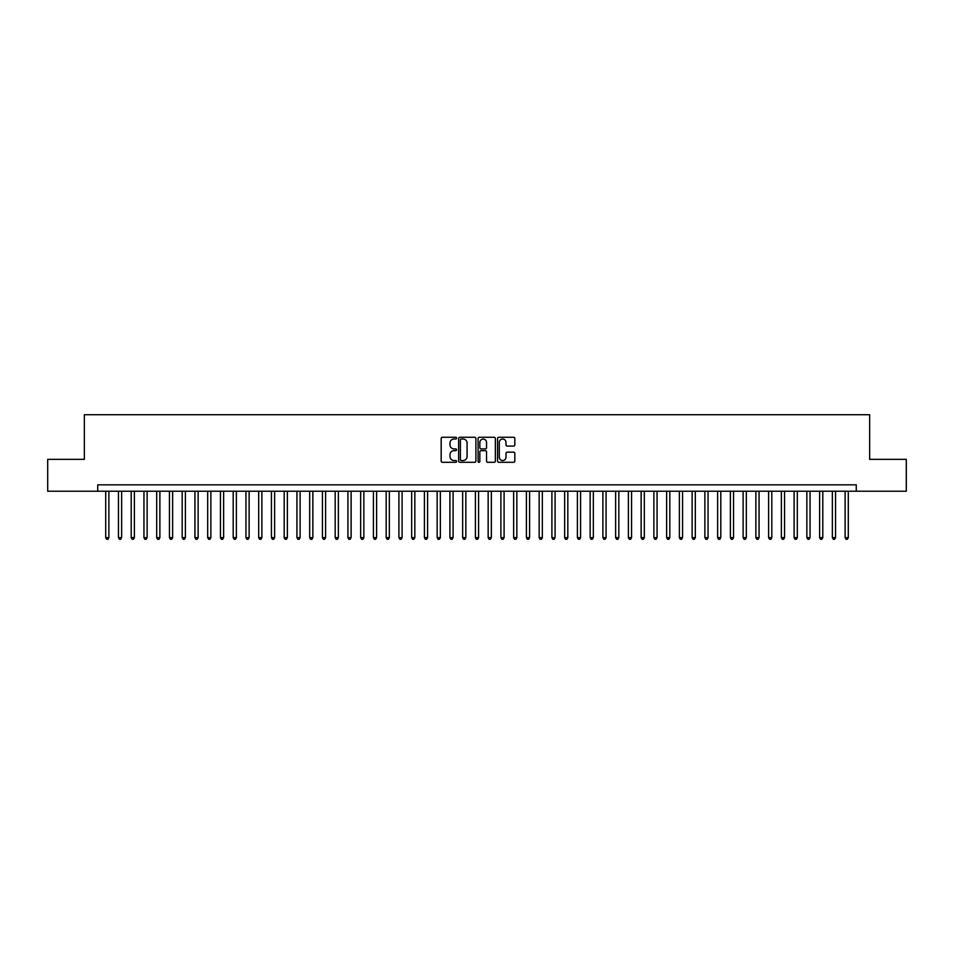 <?xml version="1.0" encoding="UTF-8"?>
<svg xmlns="http://www.w3.org/2000/svg" width="954" height="954" viewBox="0 0 954 954"><rect width="100%" height="100%" fill="white"/><g stroke="black" fill="none" stroke-linecap="round" stroke-linejoin="round"><path stroke-width="1.43" d="M456.608 438.148A0.871 0.871 0 0 0 455.726 437.266L442.429 437.266A1.252 1.252 0 0 0 441.177 438.518L441.177 461.044A1.252 1.252 0 0 0 442.429 462.296L455.726 462.296A0.871 0.871 0 0 0 456.608 461.414A0.871 0.871 0 0 0 455.726 460.543L454.009 460.543A4.007 4.007 0 0 1 450.002 456.537L450.002 454.664A4.007 4.007 0 0 1 454.009 450.658L455.726 450.658A0.871 0.871 0 0 0 456.608 449.787A0.871 0.871 0 0 0 455.726 448.905L454.009 448.905A4.007 4.007 0 0 1 450.002 444.898L450.002 443.026A4.007 4.007 0 0 1 454.009 439.019L455.726 439.019A0.871 0.871 0 0 0 456.608 438.148M513.574 446.09A1.252 1.252 0 0 0 514.826 444.838L514.826 438.518A1.252 1.252 0 0 0 513.574 437.266L498.799 437.266A1.252 1.252 0 0 0 497.559 438.518L497.559 461.044A1.252 1.252 0 0 0 498.799 462.296L513.574 462.296A1.252 1.252 0 0 0 514.826 461.044L514.826 453.412A1.252 1.252 0 0 0 513.574 452.16L507.254 452.16A1.252 1.252 0 0 0 506.002 453.412L506.002 457.193A3.351 3.351 0 0 1 502.651 460.543A3.351 3.351 0 0 1 499.3 457.193L499.3 442.37A3.351 3.351 0 0 1 502.651 439.019A3.351 3.351 0 0 1 506.002 442.37L506.002 444.838A1.252 1.252 0 0 0 507.254 446.09L513.574 446.09M97.737 491.215L47.7 491.215L47.7 459.339L84.346 459.339L84.346 414.728L869.654 414.728L869.654 459.339L906.3 459.339L906.3 491.215L856.263 491.215L856.263 484.835L97.737 484.835L97.737 491.215L856.263 491.215M475.903 438.518A1.252 1.252 0 0 0 474.651 437.266L459.888 437.266A1.252 1.252 0 0 0 458.635 438.518L458.635 461.044A1.252 1.252 0 0 0 459.888 462.296L474.651 462.296A1.252 1.252 0 0 0 475.903 461.044L475.903 438.518M479.349 437.266L494.112 437.266A1.252 1.252 0 0 1 495.364 438.518L495.364 461.044A1.252 1.252 0 0 1 494.112 462.296L487.792 462.296A1.252 1.252 0 0 1 486.54 461.044L486.54 451.91A1.252 1.252 0 0 0 485.288 450.658L481.102 450.658A1.252 1.252 0 0 0 479.85 451.91L479.85 461.414A0.871 0.871 0 0 1 478.968 462.296A0.871 0.871 0 0 1 478.097 461.414L478.097 438.518A1.252 1.252 0 0 1 479.349 437.266M461.259 439.019A0.871 0.871 0 0 0 460.388 439.901L460.388 459.673A0.871 0.871 0 0 0 461.259 460.543L463.084 460.543A4.007 4.007 0 0 0 467.078 456.537L467.078 443.026A4.007 4.007 0 0 0 463.084 439.019L461.259 439.019M486.54 442.429A3.351 3.351 0 0 0 483.189 439.078A3.351 3.351 0 0 0 479.85 442.429L479.85 447.653A1.252 1.252 0 0 0 481.102 448.905L485.288 448.905A1.252 1.252 0 0 0 486.54 447.653L486.54 442.429M105.703 491.215L105.703 537.615L108.887 537.615L108.887 491.215M108.887 537.615L107.933 539.272L106.657 539.272L105.703 537.615M118.451 491.215L118.451 537.615L121.635 537.615L121.635 491.215M121.635 537.615L120.681 539.272L119.405 539.272L118.451 537.615M131.199 491.215L131.199 537.615L134.383 537.615L134.383 491.215M134.383 537.615L133.429 539.272L132.153 539.272L131.199 537.615M143.947 491.215L143.947 537.615L147.143 537.615L147.143 491.215M147.143 537.615L146.177 539.272L144.901 539.272L143.947 537.615M156.695 491.215L156.695 537.615L159.89 537.615L159.89 491.215M159.89 537.615L158.924 539.272L157.648 539.272L156.695 537.615M169.442 491.215L169.442 537.615L172.638 537.615L172.638 491.215M172.638 537.615L171.672 539.272L170.408 539.272L169.442 537.615M182.19 491.215L182.19 537.615L185.386 537.615L185.386 491.215M185.386 537.615L184.42 539.272L183.156 539.272L182.19 537.615M194.938 491.215L194.938 537.615L198.134 537.615L198.134 491.215M198.134 537.615L197.18 539.272L195.904 539.272L194.938 537.615M207.686 491.215L207.686 537.615L210.882 537.615L210.882 491.215M210.882 537.615L209.928 539.272L208.652 539.272L207.686 537.615M220.446 491.215L220.446 537.615L223.63 537.615L223.63 491.215M223.63 537.615L222.676 539.272L221.4 539.272L220.446 537.615M233.193 491.215L233.193 537.615L236.377 537.615L236.377 491.215M236.377 537.615L235.423 539.272L234.147 539.272L233.193 537.615M245.941 491.215L245.941 537.615L249.125 537.615L249.125 491.215M249.125 537.615L248.171 539.272L246.895 539.272L245.941 537.615M258.689 491.215L258.689 537.615L261.873 537.615L261.873 491.215M261.873 537.615L260.919 539.272L259.643 539.272L258.689 537.615M271.437 491.215L271.437 537.615L274.621 537.615L274.621 491.215M274.621 537.615L273.667 539.272L272.391 539.272L271.437 537.615M284.185 491.215L284.185 537.615L287.369 537.615L287.369 491.215M287.369 537.615L286.415 539.272L285.139 539.272L284.185 537.615M296.932 491.215L296.932 537.615L300.116 537.615L300.116 491.215M300.116 537.615L299.162 539.272L297.887 539.272L296.932 537.615M309.68 491.215L309.68 537.615L312.864 537.615L312.864 491.215M312.864 537.615L311.91 539.272L310.634 539.272L309.68 537.615M322.428 491.215L322.428 537.615L325.612 537.615L325.612 491.215M325.612 537.615L324.658 539.272L323.382 539.272L322.428 537.615M335.176 491.215L335.176 537.615L338.36 537.615L338.36 491.215M338.36 537.615L337.406 539.272L336.13 539.272L335.176 537.615M347.924 491.215L347.924 537.615L351.108 537.615L351.108 491.215M351.108 537.615L350.154 539.272L348.878 539.272L347.924 537.615M360.672 491.215L360.672 537.615L363.856 537.615L363.856 491.215M363.856 537.615L362.902 539.272L361.626 539.272L360.672 537.615M373.419 491.215L373.419 537.615L376.603 537.615L376.603 491.215M376.603 537.615L375.649 539.272L374.373 539.272L373.419 537.615M386.167 491.215L386.167 537.615L389.351 537.615L389.351 491.215M389.351 537.615L388.397 539.272L387.121 539.272L386.167 537.615M398.915 491.215L398.915 537.615L402.099 537.615L402.099 491.215M402.099 537.615L401.145 539.272L399.869 539.272L398.915 537.615M411.663 491.215L411.663 537.615L414.847 537.615L414.847 491.215M414.847 537.615L413.893 539.272L412.617 539.272L411.663 537.615M424.411 491.215L424.411 537.615L427.595 537.615L427.595 491.215M427.595 537.615L426.641 539.272L425.365 539.272L424.411 537.615M437.159 491.215L437.159 537.615L440.354 537.615L440.354 491.215M440.354 537.615L439.389 539.272L438.113 539.272L437.159 537.615M449.906 491.215L449.906 537.615L453.102 537.615L453.102 491.215M453.102 537.615L452.136 539.272L450.86 539.272L449.906 537.615M462.654 491.215L462.654 537.615L465.85 537.615L465.85 491.215M465.85 537.615L464.884 539.272L463.62 539.272L462.654 537.615M475.402 491.215L475.402 537.615L478.598 537.615L478.598 491.215M478.598 537.615L477.632 539.272L476.368 539.272L475.402 537.615M488.15 491.215L488.15 537.615L491.346 537.615L491.346 491.215M491.346 537.615L490.38 539.272L489.116 539.272L488.15 537.615M500.898 491.215L500.898 537.615L504.094 537.615L504.094 491.215M504.094 537.615L503.14 539.272L501.864 539.272L500.898 537.615M513.646 491.215L513.646 537.615L516.841 537.615L516.841 491.215M516.841 537.615L515.887 539.272L514.611 539.272L513.646 537.615M526.405 491.215L526.405 537.615L529.589 537.615L529.589 491.215M529.589 537.615L528.635 539.272L527.359 539.272L526.405 537.615M539.153 491.215L539.153 537.615L542.337 537.615L542.337 491.215M542.337 537.615L541.383 539.272L540.107 539.272L539.153 537.615M551.901 491.215L551.901 537.615L555.085 537.615L555.085 491.215M555.085 537.615L554.131 539.272L552.855 539.272L551.901 537.615M564.649 491.215L564.649 537.615L567.833 537.615L567.833 491.215M567.833 537.615L566.879 539.272L565.603 539.272L564.649 537.615M577.397 491.215L577.397 537.615L580.581 537.615L580.581 491.215M580.581 537.615L579.627 539.272L578.351 539.272L577.397 537.615M590.144 491.215L590.144 537.615L593.328 537.615L593.328 491.215M593.328 537.615L592.374 539.272L591.098 539.272L590.144 537.615M602.892 491.215L602.892 537.615L606.076 537.615L606.076 491.215M606.076 537.615L605.122 539.272L603.846 539.272L602.892 537.615M615.64 491.215L615.64 537.615L618.824 537.615L618.824 491.215M618.824 537.615L617.87 539.272L616.594 539.272L615.64 537.615M628.388 491.215L628.388 537.615L631.572 537.615L631.572 491.215M631.572 537.615L630.618 539.272L629.342 539.272L628.388 537.615M641.136 491.215L641.136 537.615L644.32 537.615L644.32 491.215M644.32 537.615L643.366 539.272L642.09 539.272L641.136 537.615M653.884 491.215L653.884 537.615L657.067 537.615L657.067 491.215M657.067 537.615L656.114 539.272L654.838 539.272L653.884 537.615M666.631 491.215L666.631 537.615L669.815 537.615L669.815 491.215M669.815 537.615L668.861 539.272L667.585 539.272L666.631 537.615M679.379 491.215L679.379 537.615L682.563 537.615L682.563 491.215M682.563 537.615L681.609 539.272L680.333 539.272L679.379 537.615M692.127 491.215L692.127 537.615L695.311 537.615L695.311 491.215M695.311 537.615L694.357 539.272L693.081 539.272L692.127 537.615M704.875 491.215L704.875 537.615L708.059 537.615L708.059 491.215M708.059 537.615L707.105 539.272L705.829 539.272L704.875 537.615M717.623 491.215L717.623 537.615L720.807 537.615L720.807 491.215M720.807 537.615L719.853 539.272L718.577 539.272L717.623 537.615M730.37 491.215L730.37 537.615L733.554 537.615L733.554 491.215M733.554 537.615L732.6 539.272L731.324 539.272L730.37 537.615M743.118 491.215L743.118 537.615L746.314 537.615L746.314 491.215M746.314 537.615L745.348 539.272L744.072 539.272L743.118 537.615M755.866 491.215L755.866 537.615L759.062 537.615L759.062 491.215M759.062 537.615L758.096 539.272L756.82 539.272L755.866 537.615M768.614 491.215L768.614 537.615L771.81 537.615L771.81 491.215M771.81 537.615L770.844 539.272L769.58 539.272L768.614 537.615M781.362 491.215L781.362 537.615L784.558 537.615L784.558 491.215M784.558 537.615L783.592 539.272L782.328 539.272L781.362 537.615M794.11 491.215L794.11 537.615L797.305 537.615L797.305 491.215M797.305 537.615L796.351 539.272L795.076 539.272L794.11 537.615M806.857 491.215L806.857 537.615L810.053 537.615L810.053 491.215M810.053 537.615L809.099 539.272L807.823 539.272L806.857 537.615M819.617 491.215L819.617 537.615L822.801 537.615L822.801 491.215M822.801 537.615L821.847 539.272L820.571 539.272L819.617 537.615M832.365 491.215L832.365 537.615L835.549 537.615L835.549 491.215M835.549 537.615L834.595 539.272L833.319 539.272L832.365 537.615M845.113 491.215L845.113 537.615L848.297 537.615L848.297 491.215M848.297 537.615L847.343 539.272L846.067 539.272L845.113 537.615"/></g></svg>
